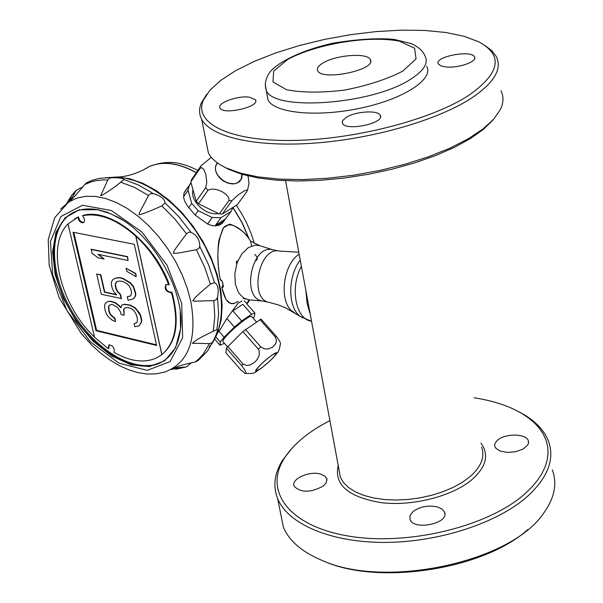 <?xml version="1.0" encoding="UTF-8"?>
<svg xmlns="http://www.w3.org/2000/svg" width="603" height="603" viewBox="0 0 603 603"><rect width="100%" height="100%" fill="white"/><g stroke="black" fill="none" stroke-linecap="round" stroke-linejoin="round"><path stroke-width="0.9" d="M305.819 290.277L307.153 303.565L310.251 314.291M338.984 469.722L340.371 477.229L343.604 482.694L348.662 487.623L355.431 491.89L363.752 495.365L373.415 497.927L384.156 499.503L395.681 500.038L407.658 499.503L419.741 497.912L431.582 495.304L442.828 491.769L453.162 487.397L462.29 482.325L469.956 476.702C481.194 466.737 485.076 456.916 481.586 447.215M323.118 62.916C336.097 54.873 367.581 52.559 370.332 59.554C377.29 69.639 321.844 81.428 317.706 70.739C316.598 68.327 318.399 65.719 323.118 62.916M445.79 66.933C458.159 68.456 477.78 61.566 474.531 56.901C471.538 49.446 433.685 56.81 438.291 63.948L440.831 65.863L445.79 66.933M346.228 117.374L342.775 120.449L342.21 122.153L342.496 123.336C345.745 131.597 385.423 123.133 380.214 115.294C378.104 109.889 355.423 111.321 346.228 117.374M500.957 90.797C503.807 96.525 503.618 102.766 500.392 109.535L493.631 119.273L482.747 129.185L467.951 138.954L449.634 148.278L428.303 156.84L404.621 164.355L379.34 170.566L353.29 175.269L327.339 178.3L302.322 179.588L279.038 179.106L258.19 176.913L240.356 173.114L226.004 167.86C217.216 163.647 211.344 158.687 208.412 152.981L206.347 142.677M492.689 120.306L483.312 129.449L470.498 138.532L454.541 147.29L435.818 155.476L414.826 162.848L392.154 169.179L368.441 174.29L344.381 178.028L320.668 180.282L297.98 181.013L276.935 180.222L258.084 177.96L241.909 174.312L228.756 169.42L223.449 166.579M468.584 95.478C500.256 73.219 503.641 55.325 478.752 41.811L464.152 36.308L445.873 32.494L424.595 30.436L401.055 30.15L376.008 31.605L350.207 34.733L324.414 39.429L299.367 45.542L275.79 52.906L254.398 61.325L235.848 70.551L220.788 80.335L209.776 90.375L203.301 100.354C193.533 122.861 228.07 140.929 290.194 140.484C352.107 140.19 430.527 120.268 468.584 95.478M206.663 94.324L201.281 103.06C198.907 108.781 199.028 114.178 201.651 119.228C210.756 136.919 255.069 147.358 313.681 143.167C372.217 139.014 437.356 120.283 471.214 98.289C494.076 82.958 502.442 69.059 496.322 56.592L491.822 50.675L484.895 45.451M497.558 440.198L495.5 442.519L494.746 444.456L494.822 446.363L495.741 448.157L499.925 451.006L507.342 452.438L515.799 451.7L523.231 448.986L527.768 444.969L528.424 443.514L528.318 440.657C526.231 433.482 505.11 433.218 497.558 440.198M437.446 506.919C428.213 505.013 420.065 506.565 412.995 511.585L410.017 515.475L409.987 519.417C413.658 531.085 449.928 523.329 444.501 512.037L441.999 509.007L437.446 506.919M338.2 465.478C333.866 484.812 348.376 497.226 381.744 502.736C413.236 506.384 452.913 496.096 472.315 479.34C486.342 466.564 489.229 454.489 480.96 443.099M329.909 420.623C308.781 431.416 293.586 443.981 284.33 458.318C263.443 490.699 288.566 525.997 348.119 535.999C407.364 546.318 488.603 526.698 525.319 493.435L532.057 486.862L537.65 480.139L542.067 473.325L545.278 466.488L547.275 459.697L548.059 453.011L547.637 446.484L546.047 440.167L543.303 434.13L539.466 428.401L534.582 423.035L528.703 418.067L521.904 413.522L514.238 409.445C502.698 404.002 489.319 400.121 474.116 397.784M292.515 447.675L282.551 460.24C274.41 473.31 272.775 486.093 277.644 498.591C287.85 523.909 330.233 542.489 384.465 542.414C438.637 542.376 497.716 523.072 527.753 496.141C548.014 477.29 554.911 458.921 548.436 441.034C543.793 429.374 534.077 419.703 519.296 412.037M552.356 469.933C557.489 483.96 554.406 498.621 543.107 513.922C510.161 562.32 385.558 588.807 322.839 560.745C302.254 552.22 289.093 541.004 283.357 527.112L280.523 512.949M527.738 529.592C484.119 569.315 379.513 585.513 324.919 561.612L322.552 560.632M249.401 97.158C237.65 95.402 216.643 103.113 220.02 108.012C222.929 115.437 260.24 106.814 255.499 99.819L249.401 97.158M426.683 66.255C434.054 79.219 403.739 99.073 360.488 108.171C317.329 117.442 274.35 113.168 268.003 99.985L266.978 94.46M171.312 292.282L170.755 292.681C165.735 291.535 164.152 288.777 166.006 284.397L168.712 284.797C161.235 265.878 150.275 249.65 135.841 236.112L161.89 354.609C176.212 342.089 179.355 321.316 171.312 292.282L171.863 291.92C180.207 322.515 176.4 343.763 160.428 355.68M135.841 236.112L135.758 236.157C116.628 219.266 98.877 212.46 82.505 215.746C84.88 218.821 85.166 221.15 83.38 222.726C80.666 222.937 78.812 221.113 77.817 217.253L68.026 223.924C45.7 245.564 60.277 304.779 94.52 337.145M73.777 232.374L96.631 330.354L156.471 344.848M138.992 325.997L141.479 322.356L141.728 320.155L140.665 315.377L139.353 312.806L135.306 307.907L130.248 305.058L124.21 304.259L121.859 305.126L120.999 307.749L115.603 303.136L110.899 301.508L107.997 301.41L105.51 303.09L104.545 305.103L105.012 310.228L106.716 314.517L108.759 317.223L112.324 320.276L115.482 321.58L114.811 318.64L110.349 314.811L108.924 311.691L108.457 306.558L109.565 305.133L111.57 304.47L113.093 304.817L116.409 306.701L118.211 308.239L120.547 312.143L121.082 314.51L124.143 315.226L123.57 309.467L124.7 308.027L127.519 307.545L130.61 308.246L134.107 310.749L136.595 315.279L137.394 318.859L137.288 321.655L136.775 322.665L134.085 323.721L134.748 326.683L138.992 325.997L141.17 322.56L141.419 320.359L140.356 315.58L136.949 310.259L134.989 308.11L129.939 305.261L123.894 304.455L121.859 305.126M136.775 322.658L134.085 323.721M124.143 315.226L123.886 309.264L124.881 307.997M115.482 321.58L115.128 318.437L110.666 314.615L109.233 311.495L108.774 306.362L109.784 305.065M121.128 307.357L115.919 302.94L111.208 301.312L107.997 301.41M121.143 298.741L120.201 294.55L117.351 291.648L116.04 289.086L115.226 285.49L115.452 283.252L116.583 281.782L118.618 281.081L122.349 281.315L124.806 282.423L127.414 284.134L129.374 286.282L130.693 288.867L131.499 292.493L131.258 294.724L130.112 296.186L127.278 296.699L128.085 300.294L133.625 298.681L135.291 296.194L135.404 293.352L133.142 286.531L130.12 282.995L122.447 278.458L119.349 277.795L115.761 278.171L113.093 279.317L111.48 281.82L111.397 284.654L112.211 288.242L113.658 291.4L116.628 294.897L104.44 292.176L100.475 274.885L96.684 274.071L101.342 294.294L121.459 298.538L120.517 294.354L117.668 291.453L116.356 288.882L115.542 285.287L115.768 283.056L116.801 281.707M116.349 294.566L104.756 291.98L100.791 274.689L96.684 274.071M133.625 298.681L135.607 295.99L135.72 293.148L133.459 286.327L130.436 282.792L122.763 278.262L119.665 277.599L116.078 277.975L113.093 279.317M130.24 296.02L127.278 296.699M136.195 276.769L135.841 273.521L126.08 268.245L126.766 271.29L136.195 276.769L135.517 273.717L126.08 268.245M128.085 260.504L127.587 256.629L91.332 249.243L91.844 253.056L97.995 257.775L104.108 259.041L97.927 254.308L128.085 260.504L127.271 256.825L91.015 249.438M104.108 259.041L98.711 254.466M109.09 344.78L108.872 348.278L108.254 348.685L94.558 337.303L68.026 223.924M108.254 348.685L108.932 344.848C113.1 345.549 114.781 348.052 113.982 352.333C130.127 361.536 144.358 363.383 156.667 357.881L161.808 354.662L135.758 236.157M73.016 232.223L96.005 330.753L156.607 345.444L134.303 244.305L73.016 232.223M323.404 485.973L326.283 482.732L326.856 478.918L324.987 476.189L320.736 474.124C309.543 470.513 290.51 479.129 294.128 486.244C300.935 492.922 310.688 492.832 323.404 485.973M245.451 299.005L243.265 298.372L243.537 298.01L249.197 299.857L262.667 301.025M236.791 264.099L236.225 262.305L236.775 261.197L237.914 261.061L236.791 264.099L234.831 273.837L235.374 284.299L238.645 292.907L243.537 298.01M224.633 220.291L222.123 223.351C218.173 226.464 213.326 226.675 207.59 223.984L195.131 215.03L187.465 206.045L184.737 201.176L183.621 197.543L183.938 193.179L185.294 190.932M226.834 318.49L234.386 327.082L224.12 337.183L219.1 331.454L226.834 318.49L238.11 303.098L241.848 301.116M229.449 302.736L225.839 299.118L221.821 287.548L222.032 286.855M108.57 177.576L117.14 177.026L129.66 178.737L142.805 183.282L156.154 190.556L169.285 200.362L181.737 212.392L193.103 226.268L202.985 241.532L211.065 257.662L217.057 274.116L220.796 290.352L222.168 305.827L221.158 320.05L217.841 332.577L212.362 343.054M223.2 227.979L228.514 224.753M221.03 280.252L220.253 279.807C217.653 265.199 217.216 252.009 218.934 240.22L223.404 227.987C217.268 241.321 216.228 258.551 220.283 279.671L221.994 281.262M221.994 286.892L222.869 285.732L222.01 286.9M244.185 300.761L246.537 303.279M220.781 279.732L222.386 281.48L223.396 286.478L222.417 287.759L221.821 287.548M222.417 287.759L222.952 286.033M222.047 286.87L222.575 286.538M221.912 287.691C225.183 302.502 230.565 307.01 238.072 301.214M222.386 281.48L223.004 286.229M272.88 249.823L259.885 245.707L255.461 245.104L248.308 247.599L241.848 253.938L237.914 261.061M250.569 241.192L249.913 240.13C244.238 230.806 230.127 219.243 223.404 227.987M219.085 331.484L217.977 332.215M253.147 318.203L254.368 316.5L254.903 313.085L246.868 303.98M232.871 310.967L242.798 304.281L251.579 314.238L241.682 320.977L232.871 310.967L242.798 304.281M226.366 348.135L225.891 352.8L241.057 370.144L245.119 373.461C246.989 373.852 245.851 371.244 241.705 365.652L226.366 348.135L242.881 331.575L261.054 319.093L276.415 336.482C279.702 340.816 281.006 343.386 280.342 344.2C278.872 352.288 278.722 351.074 273.574 357.315M215.904 337.017L220.291 342.029L220.005 345.24L214.743 339.225M224.429 343.295L220.005 345.24M241.705 365.652L243.077 363.986L246.695 365.471L250.464 364.883L255.242 361.77L257.677 358.747L259.215 355.099L259.2 351.036L258.333 349.152L260.873 347.019L264.461 348.896L268.124 349.016L272.677 347.14L275.775 343.627L276.491 340.439L275.285 336.919L259.908 319.5M275.285 336.919L276.415 336.482M260.873 347.019L245.421 329.449M258.333 349.152L242.881 331.575M271.923 355.122L276.596 352.921C274.976 356.433 269.624 361.687 260.549 368.704L255.793 370.951C257.413 367.446 262.787 362.169 271.923 355.122M243.077 363.986L227.715 346.439M223.185 341.871L222.989 341.645C220.841 338.69 251.217 312.437 251.828 316.711L256.411 321.904M257.293 368.275C264.574 359.509 282.573 346.77 275.036 355.672C267.83 364.31 249.974 377.026 257.293 368.275M254.903 313.085L251.579 314.238M241.682 320.977L234.386 327.082M224.12 337.183L220.291 342.029M225.748 218.814L215.557 225.205L219.959 223.803L223.57 221.384L231.213 211.306L220.984 217.691L215.557 225.205M186.674 189.184L185.603 190.744M231.997 200.611L222.334 213.997L237.363 204.628L247.087 191.257L247.373 189.937L244.976 190.51L237.981 195.04L231.997 200.611L228.921 200.543C230.21 193.864 214.434 186.146 207.99 190.322L198.523 203.829L196.254 201.266L190.789 181.918L191.626 179.498L200.957 165.863L211.306 157.3M228.921 200.543L219.281 213.937L198.523 203.829M195.131 215.03L198.176 210.696L212.218 217.525L207.59 223.984M222.334 213.997L219.281 213.937M248.089 175.94L249.009 183.598L247.509 190.231M191.083 182.95L185.181 191M207.99 190.322L205.691 187.737L206.814 181.895L205.698 173.943L203.769 169.413L202.028 167.762L200.128 168.29L190.789 181.918M200.128 168.29L200.957 165.863M241.909 174.312L241.177 179.046L238.2 182.332C229.193 188.686 211.201 174.267 216.326 164.823L217.532 162.961M205.691 187.737L196.254 201.266M183.531 196.857L188.03 190.299L191.709 203.399L188.679 207.756M218.512 213.56C205.894 216.115 189.651 200.965 193.02 189.824M242.127 174.373L241.75 178.254L239.813 181.375L238.321 182.528L234.529 183.84L227.693 183.101L223.178 180.885L219.334 177.576C214.872 172.028 214.208 167.106 217.344 162.818M190.427 183.342L189.274 185.392L188.03 190.299M191.709 203.399L198.176 210.696M212.218 217.525L220.984 217.691M231.213 211.306L232.962 207.372M209.158 346.936C227.308 326.464 225.386 282.204 203.226 242.881C181.186 203.497 142.609 175.865 113.522 177.282L109.708 177.591M109.784 177.576L124.625 178.013L136.866 181.269L149.446 187.013L162.011 195.116L174.184 205.359L185.603 217.457L195.915 231.062L204.809 245.768L212.022 261.129L217.344 276.679L220.623 291.965L221.783 306.535L220.826 319.974L217.804 331.906L212.836 342.029M83.855 222.417C81.179 222.432 79.377 220.585 78.465 216.876L74.591 218.829M168.712 284.797L169.27 284.435C153.667 241.788 110.108 207.59 83.154 215.369L82.505 215.746M166.089 284.36C164.966 288.852 166.677 291.52 171.229 292.357M78.465 216.876L77.817 217.253M96.005 330.753L96.631 330.354M191.377 362.697L186.96 366.654L185.415 367.039C175.903 367.777 171.682 368.343 172.752 368.735L176.099 367.333C177.674 366.24 183.998 364.461 195.063 361.996L197.92 360.745L207.447 351.119L213.477 340.582L212.06 342.625L210.115 343.62L192.342 343.28C195.063 341.509 193.194 340.853 212.897 331.416L216.907 329.562C218.196 329.381 217.057 333.052 213.477 340.582M214.51 282.596C217.977 284.563 218.979 289.463 217.517 297.287L216.281 299.661L213.801 300.633C192.937 301.055 195.651 301.56 192.794 300.844C195.168 297.957 192.221 299.367 210.402 284.119L214.51 282.596L208.382 264.355L199.744 246.371L198.824 248.451L196.359 249.717C174.282 253.938 176.702 253.343 173.197 253.177C174.855 249.604 172.27 252.861 186.515 233.866L188.724 232.208L190.993 232.283C196.842 235.132 199.759 239.828 199.744 246.371M153.132 193.616C160.797 195.756 164.755 198.847 165.018 202.894L161.853 205.94C146.152 212.784 138.562 215.595 139.082 214.374C139.798 211.238 138.841 214.367 148.504 195.493L150.456 193.691L153.132 193.616L151.036 192.199L138.366 185.015L125.839 180.191L123.781 179.626L116.417 185.701C106.241 192.915 100.98 196.231 100.641 195.658L108.103 179.4L109.844 178.081L112.309 177.712C120.02 177.787 123.886 178.367 123.924 179.453L123.781 179.626M87.096 182.468L84.782 184.48C75.006 196.163 69.827 201.764 69.232 201.289L69.722 200.588C70.559 200.317 72.616 197.038 75.903 190.759L80.124 188.046L82.747 187.201M97.392 209.482L107.357 212.294L117.6 217.05C153.69 235.901 184.94 291.453 180.606 328.688L175.563 347.758L164.777 360.745L149.476 366.556L131.228 364.875L111.796 356.056L92.937 341.049L76.302 321.278L63.33 298.485L55.167 274.674L52.582 251.933L55.928 232.343L65.041 217.796L79.219 209.836L97.445 209.701M122.831 220.178L110.553 213.65L97.58 209.678M97.271 209.625C87.367 207.952 78.797 209.233 71.561 213.447C47.961 227.293 47.923 271.621 69.752 309.701C91.264 347.916 130.843 373.445 156.893 364.265C170.604 359.139 178.488 347.14 180.561 328.266L180.214 311.668M68.652 215.399C48.014 232.185 50.471 275.955 72.609 312.399C94.513 348.979 132.668 372.631 157.978 363.73L160.933 362.531M262.117 300.912C241.049 297.972 251.609 244.509 272.224 249.695L279.558 251.074C258.958 245.881 248.368 299.518 269.413 302.45L262.117 300.912M184.578 191.882L184.993 191.633M301.379 266.285C289.749 287.269 295.545 318.934 311.088 321.173L311.547 321.271M402.894 71.064L416.047 58.875L414.608 48.232L399.45 41.177C369.217 35.185 316.831 43.778 287.887 59.32L273.641 71.064L272.971 81.94L286.583 89.726C302.397 92.756 321.814 92.862 344.841 90.051C367.868 85.505 387.224 79.174 402.894 71.064M410.545 79.272C423.653 70.943 428.537 63.338 425.205 56.441C423.374 51.368 418.799 47.109 411.472 43.687L394.136 39.414C378.209 37.868 357.745 39.135 332.735 43.212C294.588 51.843 272.842 66.089 268.561 74.161C265.335 79.732 264.551 85.091 266.194 90.239C273.121 111.608 372.119 104.749 410.545 79.272M265.222 84.526L268.003 99.985M251.677 245.911L250.592 241.569M249.235 239.09L242.248 222.824L232.977 207.364M196.337 172.616C178.586 162.802 162.931 160.76 149.371 166.473L143.213 170.001M246.823 303.633L248.971 300.075M248.866 238.554L241.976 222.673L232.909 207.575M196.246 172.744C178.48 162.9 162.802 160.835 149.22 166.556L143.115 170.046M246.793 303.558L248.873 300.09M216.907 329.562L218.618 314.231L217.517 297.287M190.993 232.283L178.684 216.537L165.018 202.894M112.309 177.712L105.623 177.659M213.258 331.266L214.796 316.673L213.801 300.633M195.063 361.996L198.802 358.943L203.256 354.104L209.422 343.65M170.868 369.533L185.415 367.039M75.903 190.759L71.418 195.734L66.632 203.46M107.779 180.011L102.404 179.965L95.583 180.772L90.759 182.008L84.782 184.48M148.504 195.493L134.499 187.39L120.66 182.181M186.515 233.866L174.795 218.957L161.853 205.94M210.402 284.119L204.507 266.805L196.359 249.717M69.232 201.289L54.662 217.789L48.248 239.595L49.16 265.222L59.086 297.671L81.42 333.791L92.591 345.918L101.206 353.569L110.168 360.172L119.364 365.622L128.688 369.82L138.019 372.662L147.26 374.041L156.26 373.852L164.83 372.013C188.558 363.014 197.256 339.61 190.925 301.817L187.307 288.324L182.129 274.727L175.511 261.348L167.611 248.519L158.619 236.557L148.76 225.741L138.275 216.334L127.421 208.555L116.462 202.57L105.653 198.5L95.244 196.412L85.475 196.329L76.551 198.221L68.659 202.013L60.639 209.06M181.699 303.324L167.099 265.305L141.826 231.974L111.442 210.537L82.505 205.239L60.865 216.545L50.426 241.517L52.702 274.938L66.903 310.477L90.322 341.758L118.814 363.119L147.238 370.37L170.129 361.574L182.634 337.778L181.699 303.324M302.269 317.706L300.513 316.567C287.676 308.035 287.427 276.415 300.234 260.081M294.746 312.897L292.96 311.766C278.586 302.533 282.634 264.423 299.156 254.217M340.371 477.229L285.573 180.742M370.641 61.453L370.332 59.554M474.531 56.901L474.727 58.295M380.214 115.294L380.463 116.839M228.756 169.42L226.004 167.86M203.301 100.354L201.281 103.06M528.59 442.61L528.318 440.657M444.856 514.201L444.501 512.037M284.33 458.318L282.551 460.24M324.919 561.612L322.839 560.745M283.357 527.112L277.644 498.591M255.499 99.819L255.725 101.055M208.412 152.981L201.651 119.228M327.014 480.146L326.683 478.405M117.14 177.026C125.447 176.845 134.559 174.29 144.471 169.345L149.371 166.473C170.883 158.461 183.674 163.73 197.905 170.325M236.293 205.291L241.697 213.726L246.416 222.522L251.247 233.843L254.232 243.19M246.913 304.04L249.687 299.977M225.839 299.118C228.56 302.751 231.137 304.116 233.557 303.211M218.934 240.22L223.17 228.002L228.507 224.663C229.705 222.243 244.034 231.002 247.094 236.218M250.803 241.155L259.576 245.609M249.876 240.069L249.619 239.677M222.989 341.645L227.459 346.755M262.976 366.925C253.094 373.302 256.343 373.702 245.157 373.476M239.595 181.254L241.177 179.046M189.274 185.392L183.938 193.179M171.162 292.417L170.755 292.681M77.252 217.495L77.9 217.118M86.35 182.845L92.493 180.191L99.08 178.45L113.522 177.282M186.056 366.978L175.857 369.232M69.722 200.588L71.418 195.734L76.197 190.254M180.561 328.266L180.606 328.688M156.893 364.265L157.978 363.73M68.84 201.575L72.405 198.462M116.417 185.701L121.165 181.744M122.854 180.342L123.924 179.453M269.413 302.45L278.398 304.937L285.219 307.666L300.513 316.567L311.088 321.173M298.779 252.197L279.558 251.074M255.702 260.828C258.009 259.154 257.692 257.051 254.768 254.511"/></g></svg>
